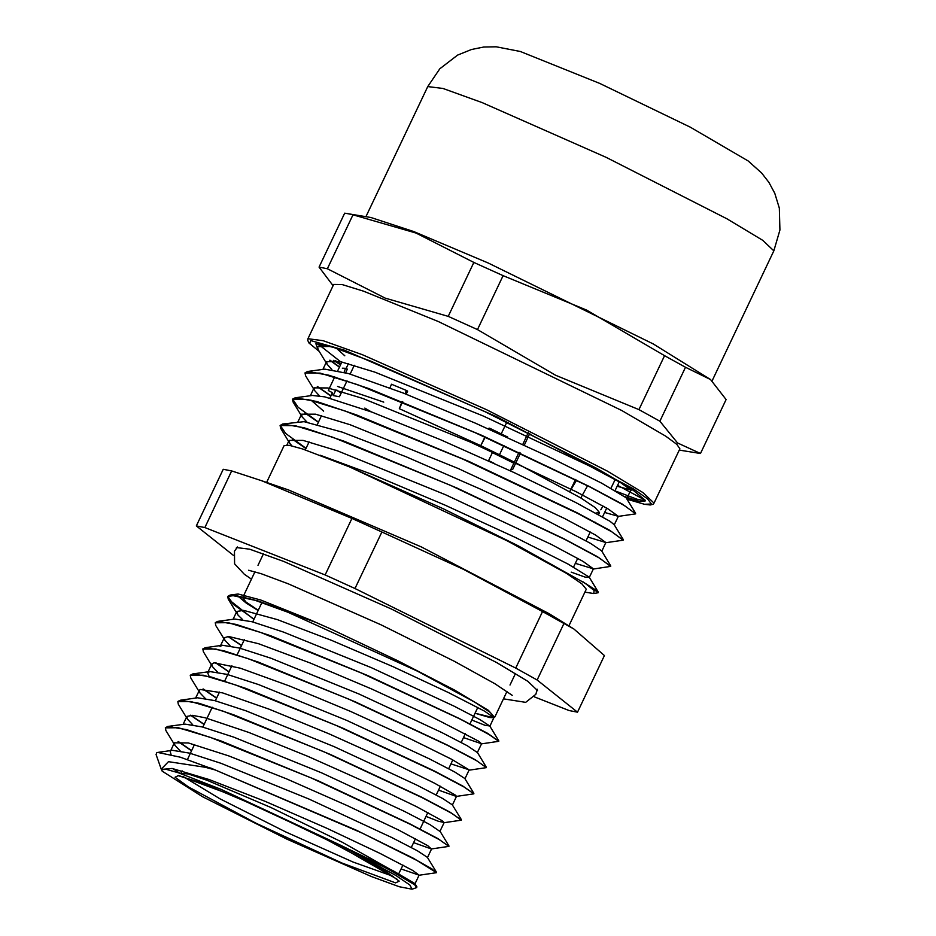 <?xml version="1.0" encoding="UTF-8"?>
<svg xmlns="http://www.w3.org/2000/svg" width="936" height="936" viewBox="0 0 936 936"><rect width="100%" height="100%" fill="white"/><g stroke="black" fill="none" stroke-linecap="round" stroke-linejoin="round"><path stroke-width="1.4" d="M319.082 343.699L319.656 345.267L341.605 362.548M626.161 497.835L639.768 501.462L645.161 501.029L645.15 500.14L631.496 488.861L596.688 468.316L485.316 411.852L371.171 361.237L333.251 347.244L315.877 343.805L317.444 348.052M335.404 360.688L340.903 364.034M645.138 500.14L617.538 485.363M319.129 344.097L320.276 345.361M307.944 338.762L323.177 340.669L362.443 354.791L486.404 409.57L607.195 471.007L642.962 492.511L654.077 503.112L679.852 448.824L676.892 444.378L665.788 436.235L621.668 410.483L438.235 321.481L363.636 291.19L342.12 284.556L333.719 284.462L307.944 338.762L307.687 340.271L308.903 342.915L319.293 351.48M645.232 500.842L637.112 499.239L616.508 491.4M700.491 453.55L677.524 442.985L659.868 421.258L685.48 367.31L710.518 379.606L726.102 399.602L700.491 453.55L679.243 450.111M448.227 316.415L385.152 298.151L327.378 268.714L353.001 214.777L416.075 233.041L473.85 262.466L448.227 316.415L477.465 329.636L503.077 275.699L586.474 310.108L664.56 355.692L638.937 409.629L555.551 375.219L477.465 329.636M710.518 379.606L653.281 343.933L488.194 263.051L413.712 231.531L370.925 217.456L344.694 213.174L319.071 267.123L333.122 285.714M473.85 262.466L503.077 275.699M347.127 213.49L353.001 214.777M327.378 268.714L319.071 267.123M664.56 355.692L685.48 367.31M659.868 421.258L638.937 409.629M162.162 771.124L202.679 796.77L287.059 839.253L371.487 876.517L399.344 886.72L412.121 889.2L409.874 885.023L395.928 875.534L339.253 844.623L220.896 789.329L178.378 772.773L166.386 769.392L161.647 769.603L162.162 771.124M349.573 466.982L443.617 508.95L517.924 545.641L585.211 583.327L594.079 590.546L593.728 593.494L584.906 592.149M266.631 482.379L284.053 445.676L289.271 445.337L302.433 448.917L349.35 466.888L507.558 540.949L566.374 573.358L581.888 583.783L586.31 589.2L568.877 625.903M161.273 769.17L156.031 754.533L156.803 752.649L157.774 752.404L180.414 757.259L215.245 769.93L205.347 767.309L168.445 761.717L161.273 769.17L161.6 769.977M416.859 886.79L414.917 883.596L393.237 870.878L339.253 844.623L388.463 869.345L414.671 884.742L416.707 887.574L412.121 889.2M180.063 773.347L172.715 768.608M258.266 610.307L246.074 602.035L242.623 597.718L243.079 596.759M243.945 597.156L244.729 597.156M277.372 607.441L417.292 671.17L474.669 702.14L490.148 712.237L494.676 717.397L488.381 710.319L454.264 689.937L397.882 660.769L331.812 629.46L310.717 620.053L260.676 599.953L238.13 594.009L230.151 595.109L257.938 600.9L310.717 620.053M237.217 595.553L246.238 603.112L258.137 610.564M617.128 486.229L630.829 490.019L620.474 482.531L588.896 465.648L483.339 416.04L375.032 372.154L340.458 361.635L326.559 361.635L327.132 364.361L331.894 369.545M604.656 512.495L618.345 516.286L607.99 508.798L576.424 491.926L470.855 442.307L362.571 398.432L327.986 387.913L314.063 387.902L314.648 390.605L319.422 395.811M587.831 537.077L605.861 542.552L595.518 535.064L563.963 518.205L458.383 468.585L350.099 424.698L315.502 414.18L301.591 414.168L302.152 416.859L306.95 422.089M575.359 563.343L593.389 568.831L583.058 561.343L551.48 544.471L445.91 494.851L337.615 450.965L303.018 440.446L289.119 440.446L289.669 443.137L291.88 445.875M330.747 346.472L317.515 346.718L318.1 349.537L327.132 364.361M329.729 360.29L339.429 367.123M617.959 516.485L635.626 513.876L624.429 505.569L590.136 487.071L475.383 432.771L357.669 384.731L320.1 373.136L305.019 372.984L305.616 375.781L314.648 390.605M317.257 386.556L330.876 395.998M605.463 542.763L623.142 540.142L611.957 531.847L577.676 513.337L462.91 459.05L345.197 410.998L307.605 399.403L292.535 399.251L293.12 402.035L302.152 416.859M304.797 412.846L318.404 422.265M592.991 569.041L610.67 566.409L599.496 558.125L565.204 539.616L450.438 485.316L332.713 437.264L295.121 425.669L280.075 425.529L280.648 428.314L289.669 443.137M292.325 439.113L305.932 448.543M593.728 593.494L598.209 592.687L595.226 589.621L585.211 583.327M328.793 345.899L320.147 345.22L317.561 346.624M330.034 360.266L339.522 366.947M635.661 513.77L622.241 504.071L588.908 486.217L481.747 435.392L368.772 388.557L328.864 375.172L307.616 371.498L305.054 372.926M317.55 386.545L330.97 395.823M623.165 540.037L609.792 530.349L576.482 512.519L469.345 461.705L356.359 414.847L316.438 401.462L295.179 397.777L292.629 399.075L298.174 407.277L318.486 422.089M610.693 566.338L597.425 556.686L564.151 538.867L457.096 488.077L344.05 441.184L304.095 427.775L282.731 424.031L280.168 425.365L285.679 433.532L306.014 448.367M598.233 592.593L582.496 581.548M210.541 767.976L356.347 830.173L413.42 858.335L436.433 872.609M191.658 750.578L178.355 741.523M165.391 727.752L167.801 726.465L186.475 729.589L221.001 740.973L318.029 780.741L409.512 823.633L437.791 838.539L448.906 846.355M204.13 724.312L190.827 715.244M177.934 701.368L180.297 700.198L198.982 703.322L233.509 714.706L330.56 754.498L422.019 797.39L450.298 812.284L461.378 820.076M216.602 698.034L203.299 688.978M190.359 675.16L192.769 673.932L211.407 677.044L245.899 688.405L342.95 728.185L434.444 771.088L462.735 785.994L473.862 793.787M229.086 671.767L215.76 662.7M451 763.858L468.948 769.708L451.76 759.388L408.985 738.141L350.403 711.418L289.505 685.959L240.33 668.21L214.145 662.782L211.805 663.987L212.343 666.537L203.323 651.713L202.831 648.894L205.218 647.665L223.798 650.742L258.289 662.103L355.294 701.86L446.835 744.775L475.149 759.681L486.346 767.497M241.558 645.489L228.232 636.422M215.303 622.615L217.667 621.387L236.246 624.464L270.715 635.813L367.708 675.558L459.26 718.474L487.597 733.403L498.818 741.23M254.03 619.222L233.462 604.457L227.787 596.349L230.151 595.109M171.019 754.498L170.212 751.561M157.774 752.404L172.493 750.368L189.599 753.117L221.036 763.343L309.091 799.11L391.891 837.603L417.409 850.882L427.401 857.329L436.433 872.165M167.801 726.465L185 724.09L202.176 726.874L233.649 737.112L321.727 772.914L404.481 811.383L429.963 824.651L439.943 831.343L444.085 822.58L442.049 820.65L416.871 806.773L368.363 783.315L307.663 756.253L248.742 732.397L205.171 717.807L192.488 715.326L186.931 716.368L187.375 719.047L192.711 724.675M180.297 700.198L197.496 697.823L214.672 700.608L246.156 710.857L334.257 746.659L417 785.14L442.471 798.396L452.345 804.796L461.378 819.632M209.149 676.634L207.652 672.75L209.956 671.557L227.109 674.329L258.57 684.555L346.659 720.357L429.425 758.839L454.908 772.106L464.818 778.518L473.838 793.354M220.112 646.472L222.417 645.29L239.511 648.028L270.96 658.254L359.026 694.032L441.827 732.537L467.333 745.805L477.348 752.521L481.513 743.757L478.413 741.136L428.817 715.385L371.721 689.048L310.272 662.992L258.628 643.792L228.653 636.433L224.289 637.72L224.815 640.271L230.127 645.863M217.667 621.387L234.866 619.012L251.959 621.75L283.386 631.975L371.428 667.742L454.252 706.235L479.77 719.515L489.762 725.973L484.988 725.236L471.791 720.065M320.206 455.235L372.575 474.493L445.232 505.147L515.947 537.767L568 564.01L589.118 577.102L585.199 577.138L571.194 572.107M282.731 424.031L304.106 421.703L342.482 432.245L406.154 456.78L480.098 488.92L546.799 520.451L590.499 543.325L601.626 550.894L610.646 565.707M323.669 411.196L310.881 399.988M295.179 397.777L312.367 395.401L324.827 396.887L372.13 412.156L440.692 439.78L514.297 472.633L575.523 502.339L609.909 521.27L614.086 524.605L623.107 539.417M307.616 371.498L324.804 369.123L348.566 373.604L403.767 393.214L475.699 423.271L547.338 456.054L601.731 483.222L626.079 497.753L635.602 513.162M344.811 355.809L336.492 348.286M493.81 717.608L484.532 711.091L448.285 692.5L392.956 666.678L331.25 640.165L277.395 619.632L243.758 610.366L236.761 611.454L238.001 615.022L242.611 619.597M463.472 737.58L481.525 743.769M212.343 666.537L217.643 672.13M438.528 790.124L456.312 796.431L455.809 795.319L434.573 783.186L388.826 760.781L329.039 733.812L268.983 709.09L222.499 692.874L200.234 689.434L199.321 690.253L199.871 692.792L205.171 698.408M426.055 816.391L438.235 821.211L444.073 822.568M413.572 842.669L431.356 848.975L427.693 845.688L398.689 830.162L347.654 805.791L286.322 778.764L228.817 755.902L188.37 743.008L174.377 742.798L174.892 745.313L180.239 750.953M401.099 868.936L419.129 875.113L412.741 870.468L380.039 853.363L326.734 828.208L265.063 801.368L209.243 779.606L172.119 768.503L161.799 769.404M475.032 713.244L489.856 717.596L493.74 717.62M215.245 769.93L362.302 833.192L417.128 860.523L431.835 868.9L436.41 872.703L418.883 875.254M191.576 750.754L178.027 741.523M174.892 745.313L165.859 730.49L165.321 727.88L178.308 727.763L210.565 737.451L311.431 778.05L409.781 823.996L439.218 839.58L448.882 846.425L431.356 848.975M204.048 724.487L190.499 715.244M187.375 719.047L178.355 704.223L177.793 701.602L190.792 701.497L223.049 711.173L323.903 751.772L422.253 797.718L451.678 813.302L461.354 820.158L443.828 822.697M216.52 698.209L202.972 688.978M199.871 692.792L190.839 677.968L190.277 675.336L203.276 675.23L235.521 684.906L336.387 725.505L434.725 771.451L464.151 787.024L473.838 793.892L456.312 796.431M228.992 671.943L215.444 662.7M202.761 649.069L215.748 648.952L247.981 658.628L348.859 699.239L447.197 745.173L476.635 760.757L486.322 767.614L468.796 770.164M241.476 645.664L227.916 636.422M224.815 640.271L215.795 625.447L215.245 622.803L228.22 622.686L260.454 632.35L361.343 672.961L459.67 718.895L489.118 734.491L498.806 741.347L481.279 743.898M253.948 619.398L228.255 599.169L227.717 596.524L235.193 595.436L253.527 599.765L316.052 622.381M475.067 713.173L493.401 717.62M594.922 522.124L595.471 522.417M494.793 463.659L488.569 460.606L492.898 451.503M510.354 470.796L511.594 469.24L512.706 469.451L520.498 453.059M346.964 380.823L339.382 396.794L333.228 395.612L332.198 392.5L328.302 390.569L334.784 376.904M510.237 470.75L518.977 452.357M522.709 444.483L528.29 432.724M529.799 433.462L524.23 445.185M506.821 422.171L501.275 433.871M619.234 481.806L615.069 490.558M606.75 508.072L602.597 516.836M350.158 374.084L354.323 365.332M341.886 361.963L337.732 370.714M348.414 363.624L346.074 368.55M335.942 389.902L333.228 395.612M381.888 531.952L463.39 569.31L542.576 611.547L515.713 668.128L355.025 588.522L381.888 531.952L351.971 518.415L325.108 574.985L204.844 527.518L231.707 470.948L261.752 480.706L351.971 518.415M231.707 470.948L223.201 469.31L196.338 525.892L233.275 555.247M534.327 696.817L569.053 710.529L577.559 712.156L537.135 680.027L563.999 623.446L573.873 628.992L604.422 655.586L577.559 712.156M355.025 588.522L325.108 574.985M204.844 527.518L196.338 525.892M537.135 680.027L515.713 668.128M536.995 690.908L537.463 690.487L527.799 681.268L496.688 662.571L391.646 609.137L283.842 561.495L249.69 549.21L236.434 547.56L236.399 548.18M542.576 611.547L563.999 623.446M573.873 628.992L549.116 613.665L421.188 546.916L288.604 489.961L261.752 480.706M405.101 393.74L406.388 390.406L391.494 384.205L389.914 387.878M344.109 372.341L345.536 368.293L347.35 369.158L345.63 372.762M576.728 480.086L569.825 491.552L575.546 479.489M514.332 462.127L499.485 454.732L503.872 445.396M485.316 436.995L480.753 445.618L499.485 454.732L503.907 445.407M603.065 505.99L600.772 509.816M595.834 513.045L599.449 512.589L595.273 507.616L580.741 497.964L587.703 485.608M488.639 428.992L489.06 428.103L489.879 428.349L489.376 429.32M402.117 401.485L399.368 408.634L480.753 445.618L484.93 436.82M399.368 408.634L402.655 401.696M406.224 394.185L407.686 391.119L406.388 390.406M345.536 368.293L342.377 368.246M383.783 402.152L337.557 386.498M507.78 437.065L489.879 428.349M580.741 497.964L515.83 462.875M513.805 463.238L492.394 452.568M364.748 408.119L371.498 411.922M337.112 390.218L341.008 393.354M624.616 496.548L639.592 501.427M340.564 364.736L333.286 360.407L340.564 364.748M319.258 351.421L309.629 343.5L310.775 340.575L344.471 350.169L496.408 416.637L633.181 488.744L647.607 498.829L651.456 504.094L644.459 504.211L627.085 499.18M427.693 86.557L439.838 68.761L457.622 55.107L471.463 49.468L483.655 47.081L496.162 46.8L520.299 51.503L599.73 83.374L690.253 127.156L748.168 161.027L761.611 173.008L768.901 182.368L774.797 193.307L779.337 208.12L779.98 229.987L773.826 250.906L762.723 240.306L726.956 218.802L606.165 157.365L482.204 102.586L442.939 88.452L427.693 86.557L365.941 216.614M395.6 882.917L399.251 881.115L385.843 871.416L318.263 835.169L232.456 795.424L178.694 775.464L175.044 777.266L188.464 786.977L256.043 823.224L341.839 862.957L395.6 882.917M393.424 876.447L353.083 862.021L285.854 831.94L220.042 798.853L183.362 776.704M182.04 770.831L180.847 773.347L188.253 773.943L207.347 780.425L270.679 807.464L342.354 842.306L390.136 869.287M654.077 503.112L653.059 504.27L650.239 504.995L644.471 504.27L627.097 499.204M773.826 250.906L712.05 381.01M177.957 775.616L201.895 783.011L257.739 806.563L336.703 844.471L397.39 879.337M262.103 602.234L252.732 621.96M244.413 639.475L237.065 654.943M231.941 665.753L224.593 681.221M219.469 692.02L215.303 700.783M212.203 707.312L202.831 727.05M194.512 744.565L187.399 759.552M477.793 707.417L469.872 724.101M465.321 733.695L461.167 742.447M452.849 759.962L448.683 768.725M440.376 786.228L436.211 794.992M427.892 812.506L419.971 829.191M415.42 838.773L411.267 847.536M402.948 865.051L398.795 873.803M630.443 490.23L633.028 489.867M448.917 845.898L439.885 831.074M192.769 673.932L209.956 671.557M205.218 647.665L222.417 645.29M486.31 767.064L477.29 752.24M498.794 740.797L489.762 725.973M320.147 345.22L324.172 344.659M598.186 591.985L589.154 577.161M326.547 361.635L322.861 369.392M314.075 387.902L310.378 395.682M301.603 414.18L297.917 421.937M289.119 440.446L286.942 445.033M630.817 490.019L626.746 498.607M618.345 516.286L614.262 524.897M605.873 542.564L601.789 551.164M593.401 568.831L589.235 577.594M237.288 613.993L228.255 599.169M332.339 392.921L329.87 398.139M321.551 415.642L317.386 424.406M309.067 441.921L305.3 449.865M615.163 479.501L611.009 488.264L615.163 479.501M599.449 512.589L598.537 514.531M590.218 532.046L586.053 540.809M577.746 558.324L573.581 567.076M263.484 553.773L257.997 565.344M254.955 571.732L244.027 594.758M515.537 673.464L510.05 685.023M507.008 691.423L495.062 716.59M236.749 611.442L233.041 619.269M224.277 637.72L220.557 645.548M211.805 663.987L207.64 672.75M199.333 690.265L195.612 698.08M186.849 716.531L183.14 724.347M174.377 742.798L170.668 750.625M161.905 769.076L161.647 769.603M493.986 717.491L489.832 726.242M469.041 770.035L464.923 778.693M456.557 796.302L452.451 804.96M431.613 848.847L427.506 857.505M419.141 875.125L415.022 883.783M512.179 695.378L494.887 683.736L454.58 661.413L380.929 624.815L288.311 583.842L261.062 573.651L248.66 570.235M503.486 698.853L525.658 702.316L535.883 694.255L537.241 689.247M237.533 546.94L234.515 551.152L234.585 563.858L244.331 574.271L251.433 579.173"/></g></svg>
